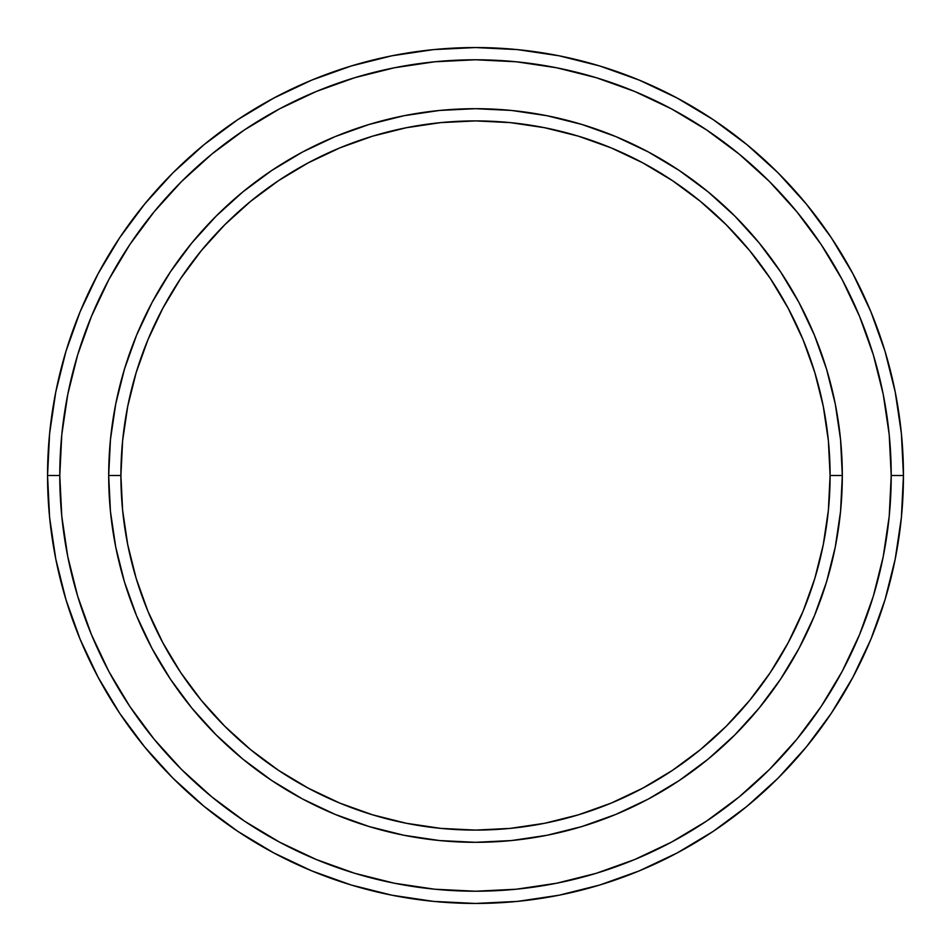 <?xml version="1.0" encoding="UTF-8"?>
<svg xmlns="http://www.w3.org/2000/svg" width="951" height="951" viewBox="0 0 951 951"><rect width="100%" height="100%" fill="white"/><g stroke="black" fill="none" stroke-linecap="round" stroke-linejoin="round"><path stroke-width="1.43" d="M108.687 475.5L120.908 475.5A354.592 354.592 0 0 1 475.5 120.908A354.592 354.592 0 0 1 830.092 475.5L842.313 475.5A366.813 366.813 0 0 0 475.5 108.687A366.813 366.813 0 0 0 108.687 475.5A366.813 366.813 0 0 1 475.5 108.687A366.813 366.813 0 0 1 842.313 475.5A366.813 366.813 0 0 1 475.5 842.313A366.813 366.813 0 0 1 108.687 475.5L110.447 439.54L115.737 403.937L124.486 369.024L136.611 335.121L151.994 302.584L170.502 271.713L191.947 242.79L216.127 216.127L242.79 191.947L271.713 170.502L302.584 151.994L335.121 136.611L369.024 124.486L403.937 115.737L439.54 110.447L475.5 108.687L511.46 110.447L547.063 115.737L581.976 124.486L615.879 136.611L648.416 151.994L679.287 170.502L708.21 191.947L734.873 216.127L759.053 242.79L780.498 271.713L799.006 302.584L814.389 335.121L826.514 369.024L835.263 403.937L840.553 439.54L842.313 475.5L840.553 511.46L835.263 547.063L826.514 581.976L814.389 615.879L799.006 648.416L780.498 679.287L759.053 708.21L734.873 734.873L708.21 759.053L679.287 780.498L648.416 799.006L615.879 814.389L581.976 826.514L547.063 835.263L511.46 840.553L475.5 842.313L439.54 840.553L403.937 835.263L369.024 826.514L335.121 814.389L302.584 799.006L271.713 780.498L242.79 759.053L216.127 734.873L191.947 708.21L170.502 679.287L151.994 648.416L136.611 615.879L124.486 581.976L115.737 547.063L110.447 511.46L108.687 475.5A366.813 366.813 0 0 0 475.5 842.313A366.813 366.813 0 0 0 842.313 475.5L830.092 475.5L828.38 440.741L823.269 406.327L814.817 372.566L803.096 339.804L788.213 308.35L770.334 278.5L749.602 250.553L726.231 224.769L700.447 201.398L672.5 180.666L642.65 162.787L611.196 147.904L578.434 136.183L544.673 127.731L510.259 122.62L475.5 120.908L440.741 122.62L406.327 127.731L372.566 136.183L339.804 147.904L308.35 162.787L278.5 180.666L250.553 201.398L224.769 224.769L201.398 250.553L180.666 278.5L162.787 308.35L147.904 339.804L136.183 372.566L127.731 406.327L122.62 440.741L120.908 475.5L122.62 510.259L127.731 544.673L136.183 578.434L147.904 611.196L162.787 642.65L180.666 672.5L201.398 700.447L224.769 726.231L250.553 749.602L278.5 770.334L308.35 788.213L339.804 803.096L372.566 814.817L406.327 823.269L440.741 828.38L475.5 830.092L510.259 828.38L544.673 823.269L578.434 814.817L611.196 803.096L642.65 788.213L672.5 770.334L700.447 749.602L726.231 726.231L749.602 700.447L770.334 672.5L788.213 642.65L803.096 611.196L814.817 578.434L823.269 544.673L828.38 510.259L830.092 475.5A354.592 354.592 0 0 1 475.5 830.092A354.592 354.592 0 0 1 120.908 475.5L108.687 475.5M47.55 475.5L59.782 475.5A415.718 415.718 0 0 1 475.5 59.782A415.718 415.718 0 0 1 891.218 475.5L903.45 475.5A427.95 427.95 0 0 0 475.5 47.55A427.95 427.95 0 0 0 47.55 475.5A427.95 427.95 0 0 1 475.5 47.55A427.95 427.95 0 0 1 903.45 475.5A427.95 427.95 0 0 1 475.5 903.45A427.95 427.95 0 0 1 47.55 475.5L49.607 433.549L55.776 392.014L65.976 351.276L80.122 311.726L98.084 273.769L119.671 237.738L144.695 204.013L172.892 172.892L204.013 144.695L237.738 119.671L273.769 98.084L311.726 80.122L351.276 65.976L392.014 55.776L433.549 49.607L475.5 47.55L517.451 49.607L558.986 55.776L599.724 65.976L639.274 80.122L677.231 98.084L713.262 119.671L746.987 144.695L778.108 172.892L806.305 204.013L831.329 237.738L852.916 273.769L870.878 311.726L885.024 351.276L895.224 392.014L901.393 433.549L903.45 475.5L901.393 517.451L895.224 558.986L885.024 599.724L870.878 639.274L852.916 677.231L831.329 713.262L806.305 746.987L778.108 778.108L746.987 806.305L713.262 831.329L677.231 852.916L639.274 870.878L599.724 885.024L558.986 895.224L517.451 901.393L475.5 903.45L433.549 901.393L392.014 895.224L351.276 885.024L311.726 870.878L273.769 852.916L237.738 831.329L204.013 806.305L172.892 778.108L144.695 746.987L119.671 713.262L98.084 677.231L80.122 639.274L65.976 599.724L55.776 558.986L49.607 517.451L47.55 475.5A427.95 427.95 0 0 0 475.5 903.45A427.95 427.95 0 0 0 903.45 475.5L891.218 475.5L889.221 434.75L883.229 394.392L873.327 354.818L859.573 316.41L842.134 279.535L821.165 244.538L796.855 211.764L769.466 181.534L739.236 154.145L706.462 129.835L671.465 108.866L634.59 91.427L596.182 77.673L556.608 67.771L516.25 61.779L475.5 59.782L434.75 61.779L394.392 67.771L354.818 77.673L316.41 91.427L279.535 108.866L244.538 129.835L211.764 154.145L181.534 181.534L154.145 211.764L129.835 244.538L108.866 279.535L91.427 316.41L77.673 354.818L67.771 394.392L61.779 434.75L59.782 475.5L61.779 516.25L67.771 556.608L77.673 596.182L91.427 634.59L108.866 671.465L129.835 706.462L154.145 739.236L181.534 769.466L211.764 796.855L244.538 821.165L279.535 842.134L316.41 859.573L354.818 873.327L394.392 883.229L434.75 889.221L475.5 891.218L516.25 889.221L556.608 883.229L596.182 873.327L634.59 859.573L671.465 842.134L706.462 821.165L739.236 796.855L769.466 769.466L796.855 739.236L821.165 706.462L842.134 671.465L859.573 634.59L873.327 596.182L883.229 556.608L889.221 516.25L891.218 475.5A415.718 415.718 0 0 1 475.5 891.218A415.718 415.718 0 0 1 59.782 475.5L47.55 475.5M115.737 547.063L117.912 557.274M547.063 835.263L557.274 833.088M835.263 403.937L833.088 393.726M403.937 115.737L393.726 117.912"/></g></svg>
